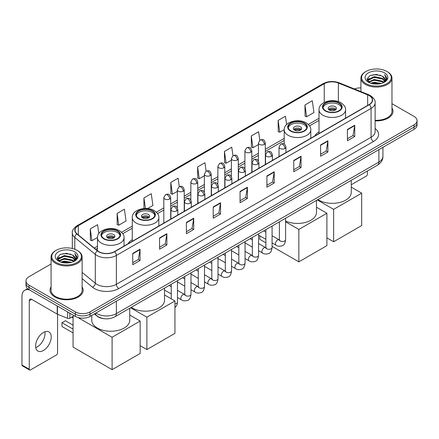 <?xml version="1.0" encoding="UTF-8"?>
<svg xmlns="http://www.w3.org/2000/svg" width="439" height="439" viewBox="0 0 439 439"><rect width="100%" height="100%" fill="white"/><g stroke="black" fill="none" stroke-linecap="round" stroke-linejoin="round"><path stroke-width="0.66" d="M132.265 239.639A18.284 10.558 0 0 0 128.106 243.727M319.005 131.826A18.284 10.558 0 0 0 314.845 135.914M103.708 318.632A10.349 5.976 180 0 1 97.156 316.19L94.385 313.901M51.072 263.976L29.023 276.702A10.349 5.976 0 0 0 25.994 280.927L25.994 285.438A10.349 5.976 0 0 0 29.023 289.663L75.382 316.426A10.349 5.976 0 0 0 90.017 316.426L414.021 129.368A10.349 5.976 0 0 0 417.05 125.137L417.05 122.887A10.349 5.976 0 0 1 414.021 127.112A10.349 5.976 0 0 0 417.05 122.887L417.05 120.632A10.349 5.976 0 0 0 414.021 116.406L391.972 103.681M25.994 280.927A10.349 5.976 0 0 0 29.023 285.152L75.382 311.915A10.349 5.976 0 0 0 90.017 311.915L90.017 314.17L414.021 127.112L90.017 314.17A10.349 5.976 0 0 1 75.382 314.17A10.349 5.976 0 0 0 90.017 314.17L90.017 316.426M29.023 285.152L29.023 287.408L75.382 314.17L29.023 287.408A10.349 5.976 0 0 1 25.994 283.182A10.349 5.976 0 0 0 29.023 287.408L29.023 289.663M51.072 286.897A16.561 9.559 0 0 0 50.035 290.223A16.561 9.559 0 0 0 54.886 296.983A16.561 9.559 0 0 0 72.934 299.058A16.561 9.559 0 0 0 83.158 290.223A16.561 9.559 0 0 0 82.126 286.897A16.561 9.559 0 0 1 83.158 290.223A16.561 9.559 0 0 1 72.934 299.058A16.561 9.559 0 0 1 54.886 296.983A16.561 9.559 0 0 1 50.035 290.223A16.561 9.559 0 0 1 51.072 286.897M369.128 95.559A11.041 6.376 180 0 1 372.36 100.065A11.041 6.376 180 0 1 369.128 104.575L114.414 251.629A11.041 6.376 180 0 1 97.568 250.779L77.066 233.877A11.041 6.376 180 0 1 75.069 230.223A11.041 6.376 180 0 1 78.307 225.712L324.24 83.723A11.041 6.376 180 0 1 338.381 83.009L367.652 94.846A11.041 6.376 180 0 1 369.128 95.559M369.32 95.444A11.315 6.536 0 0 0 367.811 94.714L338.535 82.878A11.315 6.536 0 0 0 324.042 83.613L78.109 225.602A11.315 6.536 0 0 0 76.841 233.971L97.337 250.872A11.315 6.536 0 0 0 114.612 251.745L369.32 104.685A11.315 6.536 0 0 0 369.32 95.444M132.715 253.435L132.715 264.701L140.036 260.475L140.036 249.209L132.715 253.435M132.715 262.703L138.351 259.449L140.003 249.582A2.76 1.591 -120 0 0 140.036 249.209M138.301 259.476L140.036 260.475M159.555 237.938L159.555 249.209L166.869 244.984L166.869 233.713L159.555 237.938M159.555 247.206L165.19 243.952L166.842 234.086A2.76 1.591 -120 0 0 166.869 233.713M165.141 243.98L166.869 244.984M186.388 222.441L186.388 233.713L193.709 229.487L193.709 218.216L186.388 222.441M186.388 231.715L192.024 228.461L193.681 218.595A2.76 1.591 -120 0 0 193.709 218.216M191.975 228.489L193.709 229.487M213.228 206.95L213.228 218.216L220.548 213.991L220.548 202.725L213.228 206.95M213.228 216.218L218.863 212.964L220.515 203.098A2.76 1.591 -120 0 0 220.548 202.725M218.814 212.992L220.548 213.991M347.414 129.478L347.414 140.749L354.734 136.518L354.734 125.252L347.414 129.478M347.414 138.746L353.049 135.492L354.701 125.625A2.76 1.591 -120 0 0 354.734 125.252M353 135.519L354.734 136.518M320.574 144.974L320.574 156.24L327.895 152.015L327.895 140.749L320.574 144.974M320.574 154.243L326.215 150.989L327.867 141.122A2.76 1.591 -120 0 0 327.895 140.749M326.166 151.016L327.895 152.015M293.74 160.465L293.74 171.737L301.055 167.511L301.055 156.24L293.74 160.465M293.74 169.734L299.376 166.48L301.028 156.613A2.76 1.591 -120 0 0 301.055 156.24M299.327 166.507L301.055 167.511M266.901 175.962L266.901 187.228L274.221 183.003L274.221 171.737L266.901 175.962M266.901 185.231L272.537 181.976L274.188 172.11A2.76 1.591 -120 0 0 274.221 171.737M272.487 182.004L274.221 183.003M240.062 191.453L240.062 202.725L247.382 198.499L247.382 187.228L240.062 191.453M240.062 200.722L245.703 197.468L247.355 187.601A2.76 1.591 -120 0 0 247.382 187.228M245.653 197.501L247.382 198.499M375.12 120.868A16.561 9.559 0 0 0 393.009 111.336A16.561 9.559 0 0 0 391.972 108.01A16.561 9.559 0 0 1 393.009 111.336A16.561 9.559 0 0 1 375.12 120.868M90.017 311.915L414.021 124.857A10.349 5.976 0 0 0 417.05 120.632M360.918 87.904A10.349 5.976 0 0 0 354.427 88.969M147.564 208.569L152.909 205.485L151.257 193.709L143.937 197.934L143.937 208.536M117.098 213.431L118.755 225.202L126.07 220.976L124.418 209.205L117.098 213.431L117.218 224.631M98.824 233.559L97.584 224.697L90.264 228.922L90.379 240.122M232.955 155.691L231.77 147.224L224.45 151.45L224.565 162.649M259.795 140.217L258.604 131.733L251.289 135.958L251.404 147.158M286.607 124.528L285.443 116.236L278.123 120.462L278.244 131.662M304.962 104.97L306.614 116.741L313.934 112.516L312.283 100.745L304.962 104.97L305.078 116.17M179.282 186.685L178.097 178.212L170.776 182.443L170.892 193.643M206.116 171.177L204.931 162.721L197.61 166.946L197.731 178.146M197.61 166.946L199.262 178.722L204.36 175.776M199.262 178.722L197.61 178.102M224.45 151.45L226.101 163.226L231.391 160.169M226.101 163.226L224.45 162.606M251.289 135.958L252.941 147.729L258.423 144.563M252.941 147.729L251.289 147.114M278.123 120.462L279.775 132.238L284.214 129.675M279.775 132.238L278.123 131.618M306.614 116.741L304.962 116.126M170.776 182.443L172.428 194.214L177.329 191.388M172.428 194.214L170.776 193.599M143.937 197.934L145.419 208.47M118.755 225.202L117.098 224.587M90.264 228.922L91.916 240.698L97.474 237.488M91.916 240.698L90.264 240.078M351.266 184.753L366.197 176.132A1.723 0.999 120 0 0 367.421 174.02L367.421 170.996M365.956 83.586A14.838 8.566 0 0 0 386.935 83.586A14.838 8.566 0 0 0 386.935 71.475L387.423 71.755A15.524 8.967 0 0 1 391.972 78.093A15.524 8.967 0 0 1 382.385 86.373A15.524 8.967 0 0 1 365.467 84.431A15.524 8.967 0 0 1 360.918 78.093A15.524 8.967 0 0 1 365.467 71.755L365.956 71.475A14.838 8.566 0 0 0 365.956 83.586M375.12 120.264A15.524 8.967 0 0 0 391.972 111.336L391.972 78.093M370.631 83.18L374.215 82.263L381.475 83.426M371.657 83.492L374.215 82.971L380.41 83.69M368.414 82.022L374.215 79.448L382.545 81.204L383.884 82.318M368.76 82.323L374.215 80.15L382.545 81.912L383.516 82.653M367.92 81.55L368.112 79.684L374.215 76.627L382.545 78.389L384.827 80.974M367.849 81.21L368.112 80.386L374.215 77.335L382.545 79.091L384.663 81.314M383.428 82.724A8.626 4.983 0 0 0 385.074 79.799A8.626 4.983 0 0 0 382.545 76.276L385.069 79.969M384.498 72.879A11.387 6.574 0 0 0 368.42 72.869A11.387 6.574 0 0 0 368.343 82.148A11.387 6.574 0 0 0 368.392 82.175A11.387 6.574 0 0 0 384.548 82.148A11.387 6.574 0 0 0 384.498 72.879M382.545 76.276L376.349 74.427L369.978 75.596L367.026 78.932L368.985 82.488M384.13 82.378L386.885 78.888L386.94 78.263L384.701 74.52L386.111 78.713L383.516 82.68M387.423 71.755L386.935 71.475A14.838 8.566 0 0 0 365.956 71.475M384.701 74.52L386.935 78.405M369.83 75.673L373.732 74.707L380.717 75.332M367.141 80.205L368.414 79.207M371.213 78.01L373.732 77.527L380.47 78.076M371.213 80.831L373.732 80.342L380.47 80.897M371.729 83.514L373.732 83.158L380.404 83.695M367.064 79.925L369.155 78.444M368.178 81.819L369.155 81.259M338.875 103.165A9.318 5.378 0 0 0 328.723 102.002A9.318 5.378 0 0 0 322.972 106.968A9.318 5.378 0 0 0 325.7 110.771A9.318 5.378 0 0 0 335.851 111.94A9.318 5.378 0 0 0 341.602 106.968A9.318 5.378 0 0 0 338.875 103.165M341.52 107.67A9.318 5.378 0 0 0 338.875 104.575A9.318 5.378 0 0 0 329.294 103.286A9.318 5.378 0 0 0 323.049 107.67M317.946 199.564A18.976 10.959 0 0 0 318.868 200.135A18.976 10.959 0 0 0 339.55 202.505A18.976 10.959 0 0 0 351.266 192.386L351.266 180.325M335.215 106.688A4.143 2.393 0 0 0 330.704 106.167A4.143 2.393 0 0 0 328.147 108.378A4.143 2.393 0 0 0 329.36 110.068A4.143 2.393 0 0 0 333.87 110.584A4.143 2.393 0 0 0 336.428 108.378A4.143 2.393 0 0 0 335.215 106.688M336.06 109.36A4.143 2.393 0 0 0 335.215 108.658A4.143 2.393 0 0 0 328.515 109.36M328.943 109.783A5.52 3.188 180 0 1 335.391 109.684L335.391 109.959M329.393 110.085A4.829 2.788 180 0 1 334.891 109.969L335.391 109.684M334.809 110.271L334.891 109.969M333.629 241.757L333.629 209.359L361.687 193.16L361.687 225.558L333.629 241.757L326.896 237.867M333.629 209.359L317.304 199.932M351.266 187.146L361.687 193.16M304.084 123.249A9.318 5.378 0 0 0 293.932 122.086A9.318 5.378 0 0 0 288.182 127.052A9.318 5.378 0 0 0 290.909 130.86A9.318 5.378 0 0 0 301.061 132.024A9.318 5.378 0 0 0 306.812 127.052A9.318 5.378 0 0 0 304.084 123.249M306.729 127.76A9.318 5.378 0 0 0 304.084 124.66A9.318 5.378 0 0 0 294.503 123.37A9.318 5.378 0 0 0 288.258 127.76M285.597 221.009A18.976 10.959 0 0 0 305.692 222.353A18.976 10.959 0 0 0 316.475 212.471L316.475 200.414M300.424 126.772A4.143 2.393 0 0 0 295.913 126.256A4.143 2.393 0 0 0 293.356 128.462A4.143 2.393 0 0 0 294.569 130.153A4.143 2.393 0 0 0 299.08 130.674A4.143 2.393 0 0 0 301.637 128.462A4.143 2.393 0 0 0 300.424 126.772M301.269 129.45A4.143 2.393 0 0 0 300.424 128.742A4.143 2.393 0 0 0 293.724 129.45M294.152 129.873A5.52 3.188 180 0 1 300.6 129.768L300.6 130.048M294.602 130.174A4.829 2.788 180 0 1 300.1 130.059L300.6 129.768M300.018 130.361L300.1 130.059M298.838 261.842L298.838 229.443L326.896 213.244L326.896 245.642L298.838 261.842L272.081 246.394M265.869 242.811L259.8 239.304L259.8 235.82M298.838 229.443L285.597 221.799M316.475 207.23L326.896 213.244M152.135 210.978A9.318 5.378 0 0 0 141.984 209.809A9.318 5.378 0 0 0 136.233 214.781A9.318 5.378 0 0 0 138.96 218.584A9.318 5.378 0 0 0 149.112 219.752A9.318 5.378 0 0 0 154.863 214.781A9.318 5.378 0 0 0 152.135 210.978M154.786 215.483A9.318 5.378 0 0 0 152.135 212.388A9.318 5.378 0 0 0 142.554 211.099A9.318 5.378 0 0 0 136.309 215.483M131.206 307.371A18.976 10.959 0 0 0 132.128 307.948A18.976 10.959 0 0 0 152.81 310.318A18.976 10.959 0 0 0 164.526 300.199L164.526 288.138M148.475 214.501A4.143 2.393 0 0 0 143.965 213.98A4.143 2.393 0 0 0 141.407 216.191A4.143 2.393 0 0 0 142.62 217.881A4.143 2.393 0 0 0 147.131 218.397A4.143 2.393 0 0 0 149.688 216.191A4.143 2.393 0 0 0 148.475 214.501M149.32 217.173A4.143 2.393 0 0 0 148.475 216.471A4.143 2.393 0 0 0 141.775 217.173M142.203 217.596A5.52 3.188 180 0 1 148.651 217.497L148.651 217.771M142.653 217.898A4.829 2.788 180 0 1 148.152 217.782L148.651 217.497M148.069 218.084L148.152 217.782M146.889 349.57L146.889 317.172L174.947 300.973L174.947 333.371L146.889 349.57L140.156 345.68M146.889 317.172L130.564 307.744M164.526 294.953L174.947 300.973M117.345 231.062A9.318 5.378 0 0 0 107.193 229.899A9.318 5.378 0 0 0 101.442 234.865A9.318 5.378 0 0 0 104.169 238.668A9.318 5.378 0 0 0 114.321 239.837A9.318 5.378 0 0 0 120.072 234.865A9.318 5.378 0 0 0 117.345 231.062M119.995 235.573A9.318 5.378 0 0 0 117.345 232.472A9.318 5.378 0 0 0 107.764 231.183A9.318 5.378 0 0 0 101.519 235.573M91.778 315.405L91.778 320.283A18.976 10.959 0 0 0 97.337 328.032A18.976 10.959 0 0 0 118.02 330.408A18.976 10.959 0 0 0 129.735 320.283L129.735 308.227M113.685 234.585A4.143 2.393 0 0 0 109.174 234.069A4.143 2.393 0 0 0 106.617 236.275A4.143 2.393 0 0 0 107.829 237.965A4.143 2.393 0 0 0 112.34 238.487A4.143 2.393 0 0 0 114.897 236.275A4.143 2.393 0 0 0 113.685 234.585M114.53 237.263A4.143 2.393 0 0 0 113.685 236.555A4.143 2.393 0 0 0 106.984 237.263M107.412 237.686A5.52 3.188 180 0 1 113.86 237.581L113.86 237.861M107.862 237.987A4.829 2.788 180 0 1 113.361 237.872L113.86 237.581M113.278 238.174L113.361 237.872M73.061 332.894L61.959 326.484L61.959 322.709L73.061 329.118M112.099 369.654L112.099 337.256L140.156 321.057L140.156 353.455L112.099 369.654L73.061 347.117L73.061 316.354M112.099 337.256L77.824 317.468M129.735 315.043L140.156 321.057M61.959 322.709L65.378 320.733L73.061 325.173M44.893 331.763A11.041 6.376 -60 0 1 37.227 346.909A11.041 6.376 -60 0 1 35.751 347.6M43.417 350.487A11.041 6.376 120 0 0 50.633 340.757A11.041 6.376 120 0 0 48.943 331.906A11.041 6.376 120 0 0 43.417 332.455A11.041 6.376 120 0 0 36.207 342.184A11.041 6.376 120 0 0 37.897 351.03A11.041 6.376 120 0 0 43.417 350.487M69.828 313.221L69.828 318.22L74.158 315.718M29.539 289.959A13.801 7.968 -120 0 0 24.809 290.245A13.801 7.968 -120 0 0 21.95 296.561L21.95 365.023L29.27 369.248L29.27 300.792A3.452 1.992 60 0 1 29.984 299.211A3.452 1.992 60 0 1 31.707 299.382L57.218 314.11L57.218 305.939M29.27 369.248A1.723 0.999 120 0 0 29.627 370.039L22.307 365.813A1.723 0.999 -60 0 1 21.95 365.023M29.627 370.039A1.723 0.999 120 0 0 30.489 369.951L56.351 355.019A1.723 0.999 120 0 0 57.569 352.907L57.569 314.269M69.828 318.22A1.723 0.999 180 0 1 67.622 318.33L57.449 314.22A1.723 0.999 180 0 1 57.218 314.11M56.104 262.473A14.838 8.566 0 0 0 77.088 262.473A14.838 8.566 0 0 0 77.088 250.362L77.577 250.642A15.524 8.967 0 0 1 82.126 256.98A15.524 8.967 0 0 1 72.539 265.266A15.524 8.967 0 0 1 55.621 263.318A15.524 8.967 0 0 1 51.072 256.98A15.524 8.967 0 0 1 55.616 250.642L56.104 250.362A14.838 8.566 0 0 0 56.104 262.473M51.072 256.98L51.072 290.223A15.524 8.967 0 0 0 55.621 296.561A15.524 8.967 0 0 0 72.539 298.509A15.524 8.967 0 0 0 82.126 290.223L82.126 256.98M60.785 262.072L64.363 261.156L71.623 262.319M61.811 262.385L64.363 261.858L70.564 262.582M58.563 260.909L64.363 258.335L72.698 260.097L74.037 261.205M58.908 261.216L64.363 259.043L72.698 260.799L73.664 261.54M58.074 260.442L58.266 258.571L64.363 255.52L72.698 257.276L74.976 259.866M57.997 260.097L58.266 259.273L64.363 256.222L72.698 257.984L74.817 260.201M73.576 261.611A8.626 4.983 0 0 0 75.223 258.686A8.626 4.983 0 0 0 72.698 255.163L75.217 258.856M74.646 251.772A11.387 6.574 0 0 0 58.574 251.756A11.387 6.574 0 0 0 58.497 261.04A11.387 6.574 0 0 0 58.546 261.068A11.387 6.574 0 0 0 74.696 261.04A11.387 6.574 0 0 0 74.646 251.772M72.698 255.163L66.498 253.314L60.132 254.488L57.18 257.825L59.133 261.381M74.284 261.265L77.034 257.775L77.088 257.15L74.849 253.413L76.26 257.6L73.67 261.573M77.577 250.642L77.088 250.362A14.838 8.566 0 0 0 56.104 250.362M74.849 253.413L77.088 257.292M59.984 254.56L63.88 253.599L70.871 254.225M57.289 259.092L58.563 258.094M61.367 256.903L63.88 256.414L70.619 256.969M61.367 259.718L63.88 259.229L70.619 259.784M61.883 262.401L63.88 262.05L70.553 262.582M57.218 258.818L59.303 257.331M58.327 260.711L59.303 260.146M95.921 313.018A13.801 7.968 0 0 0 96.849 313.605A13.801 7.968 0 0 0 116.368 313.605L378.884 162.046A13.801 7.968 0 0 0 382.929 156.41C383.027 159.834 381.206 162.765 377.458 165.201L114.941 316.766A6.903 3.984 60 0 0 116.368 313.605L116.368 301.214M378.884 149.65L378.884 162.046A6.903 3.984 60 0 1 377.458 165.201M95.362 313.336A6.903 4.615 129.5 0 0 96.569 315.581L94.473 313.852M414.021 129.368L414.021 124.857M75.382 316.426L75.382 311.915M375.12 128.462A17.253 9.96 180 0 1 373.518 141.479L118.81 288.533A3.452 1.992 60 0 1 116.368 284.307L371.081 137.253A13.801 7.968 0 0 0 375.12 131.618L375.12 102.77A13.801 7.968 180 0 1 371.081 108.406A3.452 1.992 -120 0 0 369.32 104.685M118.81 288.533A17.253 9.96 180 0 1 94.412 288.533A17.253 9.96 180 0 1 92.475 287.205L82.126 278.666M97.337 250.872A3.452 2.31 129.5 0 0 95.301 254.395L95.301 283.243A13.801 7.968 0 0 0 96.849 284.307A13.801 7.968 0 0 0 116.368 284.307L116.368 255.46A13.801 7.968 180 0 1 95.301 254.395L74.806 237.494A13.801 7.968 180 0 1 72.309 232.928L72.309 248.512M375.12 102.77C375.581 100.613 373.995 98.21 370.362 95.559L368.551 94.676A3.452 1.613 112 0 0 367.811 94.714M368.551 94.676L339.276 82.845C333.563 80.82 328.136 81.111 323 83.723A3.452 1.992 60 0 1 324.042 83.613M78.109 225.602A3.452 1.992 -120 0 0 77.066 225.712C73.483 228.285 71.903 230.689 72.309 232.928M76.841 233.971A3.452 2.31 129.5 0 0 74.806 237.494L74.806 249.281M339.276 82.845A3.452 1.613 112 0 0 338.535 82.878M114.612 251.745A3.452 1.992 60 0 1 116.368 255.46L371.081 108.406L371.081 137.253A3.452 1.992 60 0 0 373.518 141.479M82.126 272.378L95.301 283.243A3.452 2.31 -50.5 0 1 92.475 287.205M78.307 225.712L78.307 234.898M367.652 94.846L367.652 105.426M338.381 83.009L338.381 101.623M346.289 117.762L345.57 117.471M324.24 83.723L324.24 102.441M319.005 118.3L308.321 124.467M284.214 138.389L265.326 149.293M258.423 153.277L251.81 157.096M244.907 161.08L238.295 164.899M231.391 168.883L224.779 172.703M217.876 176.687L211.263 180.506M204.36 184.49L197.742 188.309M190.844 192.293L184.226 196.112M177.329 200.096L170.711 203.916M163.813 207.899L156.372 212.191M132.265 226.112L121.581 232.28M97.474 246.197L94.259 248.051M240.062 191.81L247.355 187.601M266.901 176.319L274.188 172.11M293.74 160.822L301.028 156.613M320.574 145.331L327.867 141.122M347.414 129.834L354.701 125.625M213.228 207.307L220.515 203.098M186.388 222.803L193.681 218.595M159.555 238.295L166.842 234.086M132.715 253.791L140.003 249.582M325.332 110.985A9.834 5.68 0 0 0 339.237 110.985A9.834 5.68 0 0 0 339.237 102.956A9.834 5.68 0 0 0 325.332 102.956A9.834 5.68 0 0 0 325.332 110.985M345.57 118.173L345.57 109.783A13.285 7.672 180 0 1 337.371 116.873A13.285 7.672 180 0 1 322.895 115.21A13.285 7.672 180 0 1 319.005 109.783L319.005 133.511M290.541 131.069A9.834 5.68 0 0 0 304.446 131.069A9.834 5.68 0 0 0 304.446 123.041A9.834 5.68 0 0 0 290.541 123.041A9.834 5.68 0 0 0 290.541 131.069M310.779 138.258L310.779 129.873A13.285 7.672 180 0 1 302.581 136.957A13.285 7.672 180 0 1 288.105 135.294A13.285 7.672 180 0 1 284.214 129.873L284.214 144.08M138.592 218.798A9.834 5.68 0 0 0 152.503 218.798A9.834 5.68 0 0 0 152.503 210.764A9.834 5.68 0 0 0 138.592 210.764A9.834 5.68 0 0 0 138.592 218.798M158.83 225.986L158.83 217.596A13.285 7.672 180 0 1 150.632 224.686A13.285 7.672 180 0 1 136.156 223.023A13.285 7.672 180 0 1 132.265 217.596L132.265 241.324M103.802 238.882A9.834 5.68 0 0 0 117.712 238.882A9.834 5.68 0 0 0 117.712 230.854A9.834 5.68 0 0 0 103.802 230.854A9.834 5.68 0 0 0 103.802 238.882M124.039 246.07L124.039 237.686A13.285 7.672 180 0 1 115.841 244.77A13.285 7.672 180 0 1 101.365 243.107A13.285 7.672 180 0 1 97.474 237.686L97.474 250.702M284.933 148.481A3.452 1.992 0 0 0 285.943 147.07C284.543 142.642 283.182 143.526 280.768 144.08A3.452 1.992 60 0 1 282.491 144.255A3.452 1.992 -120 0 1 284.933 148.481A3.452 1.992 0 0 1 280.049 148.481A3.452 1.992 0 0 1 279.039 147.07L280.768 144.08M272.081 242.91L276.06 245.209A3.106 1.794 -60 0 1 275.582 242.718A3.106 1.794 -60 0 1 277.613 239.979A3.106 1.794 -60 0 1 277.75 239.908A3.106 1.794 -60 0 1 279.166 239.826L272.081 235.738M279.566 240.138L279.286 240.369L279.385 239.699A3.106 1.794 -0 0 0 280.296 240.967A3.106 1.794 -0 0 0 284.543 241.044A3.106 1.794 -0 0 0 285.597 239.699C285.169 243.305 284.055 245.319 282.244 245.741C279.654 246.531 277.591 246.35 276.06 245.209M271.417 156.284A3.452 1.992 0 0 0 272.427 154.874C271.028 150.451 269.667 151.329 267.252 151.889A3.452 1.992 60 0 1 268.975 152.059A3.452 1.992 -120 0 1 271.417 156.284A3.452 1.992 0 0 1 266.533 156.284A3.452 1.992 0 0 1 265.524 154.874L267.252 151.889M258.566 250.713L262.544 253.012A3.106 1.794 -60 0 1 262.067 250.521A3.106 1.794 -60 0 1 264.097 247.783A3.106 1.794 -60 0 1 264.234 247.711A3.106 1.794 -60 0 1 265.65 247.629L258.566 243.541M266.045 247.942L265.771 248.172L265.869 247.503A3.106 1.794 -0 0 0 266.78 248.77A3.106 1.794 -0 0 0 271.028 248.847A3.106 1.794 -0 0 0 272.081 247.503C271.653 251.108 270.539 253.122 268.728 253.544C266.133 254.335 264.075 254.159 262.544 253.012M257.896 164.087A3.452 1.992 0 0 0 258.911 162.677C257.506 158.254 256.146 159.132 253.731 159.692A3.452 1.992 60 0 1 255.46 159.862A3.452 1.992 -120 0 1 257.896 164.087A3.452 1.992 0 0 1 253.018 164.087A3.452 1.992 0 0 1 252.008 162.677L253.731 159.692M245.05 258.516L249.028 260.815A3.106 1.794 -60 0 1 248.551 258.324A3.106 1.794 -60 0 1 250.581 255.591A3.106 1.794 -60 0 1 250.718 255.514A3.106 1.794 -60 0 1 252.134 255.438L245.05 251.344M252.529 255.75L252.255 255.975L252.354 255.306A3.106 1.794 -0 0 0 253.265 256.574A3.106 1.794 -0 0 0 257.512 256.65A3.106 1.794 -0 0 0 258.566 255.306C258.137 258.911 257.024 260.925 255.213 261.348C252.617 262.138 250.554 261.962 249.028 260.815M244.38 171.89A3.452 1.992 0 0 0 245.396 170.48C243.991 166.057 242.63 166.935 240.215 167.495A3.452 1.992 60 0 1 241.944 167.665A3.452 1.992 -120 0 1 244.38 171.89A3.452 1.992 0 0 1 239.502 171.89A3.452 1.992 0 0 1 238.492 170.48L240.215 167.495M231.534 266.319L235.513 268.619A3.106 1.794 -60 0 1 235.035 266.127A3.106 1.794 -60 0 1 237.065 263.395A3.106 1.794 -60 0 1 237.203 263.318A3.106 1.794 -60 0 1 238.613 263.241L231.534 259.147M239.014 263.554L238.739 263.779L238.838 263.109A3.106 1.794 -0 0 0 239.749 264.377A3.106 1.794 -0 0 0 243.996 264.454A3.106 1.794 -0 0 0 245.05 263.109C244.622 266.714 243.508 268.728 241.697 269.151C239.101 269.941 237.038 269.765 235.513 268.619M230.865 179.694A3.452 1.992 0 0 0 231.874 178.283C230.475 173.86 229.114 174.738 226.7 175.298A3.452 1.992 60 0 1 228.428 175.468A3.452 1.992 -120 0 1 230.865 179.694A3.452 1.992 0 0 1 225.986 179.694A3.452 1.992 0 0 1 224.977 178.283L226.7 175.298M218.013 274.123L221.997 276.422A3.106 1.794 -60 0 1 221.519 273.931A3.106 1.794 -60 0 1 223.544 271.198A3.106 1.794 -60 0 1 223.687 271.121A3.106 1.794 -60 0 1 225.097 271.044L218.013 266.95M225.498 271.357L225.223 271.587L225.322 270.912A3.106 1.794 -0 0 0 226.233 272.18A3.106 1.794 -0 0 0 230.48 272.257A3.106 1.794 -0 0 0 231.534 270.912C231.106 274.518 229.987 276.532 228.181 276.954C225.586 277.744 223.522 277.569 221.997 276.422M217.349 187.497A3.452 1.992 0 0 0 218.359 186.087C216.959 181.664 215.598 182.542 213.184 183.101A3.452 1.992 60 0 1 214.912 183.272A3.452 1.992 -120 0 1 217.349 187.497A3.452 1.992 0 0 1 212.471 187.497A3.452 1.992 0 0 1 211.461 186.087L213.184 183.101M204.497 281.926L208.476 284.225A3.106 1.794 -60 0 1 208.004 281.734A3.106 1.794 -60 0 1 210.029 279.001A3.106 1.794 -60 0 1 210.166 278.924A3.106 1.794 -60 0 1 211.582 278.847L204.497 274.754M211.982 279.16L211.708 279.391L211.807 278.716A3.106 1.794 -0 0 0 212.712 279.983A3.106 1.794 -0 0 0 216.965 280.06A3.106 1.794 -0 0 0 218.013 278.716C217.59 282.321 216.471 284.34 214.666 284.757C212.07 285.548 210.007 285.372 208.476 284.225M203.833 195.3A3.452 1.992 0 0 0 204.843 193.89C203.444 189.467 202.083 190.345 199.668 190.905A3.452 1.992 60 0 1 201.391 191.075A3.452 1.992 -120 0 1 203.833 195.3A3.452 1.992 0 0 1 198.955 195.3A3.452 1.992 0 0 1 197.945 193.89L199.668 190.905M190.981 289.729L194.96 292.028A3.106 1.794 -60 0 1 194.488 289.537A3.106 1.794 -60 0 1 196.513 286.804A3.106 1.794 -60 0 1 196.65 286.727A3.106 1.794 -60 0 1 198.066 286.651L190.981 282.557M198.466 286.963L198.187 287.194L198.291 286.519A3.106 1.794 -0 0 0 199.196 287.786A3.106 1.794 -0 0 0 203.449 287.863A3.106 1.794 -0 0 0 204.497 286.519C204.075 290.13 202.955 292.144 201.15 292.566C198.554 293.351 196.491 293.175 194.96 292.028M190.317 203.103A3.452 1.992 0 0 0 191.327 201.693C189.928 197.27 188.567 198.148 186.152 198.708A3.452 1.992 60 0 1 187.876 198.878A3.452 1.992 -120 0 1 190.317 203.103A3.452 1.992 0 0 1 185.439 203.103A3.452 1.992 0 0 1 184.429 201.693L186.152 198.708M177.466 297.532L181.444 299.832A3.106 1.794 -60 0 1 180.967 297.34A3.106 1.794 -60 0 1 182.997 294.607A3.106 1.794 -60 0 1 183.134 294.531A3.106 1.794 -60 0 1 184.55 294.454L177.466 290.36M184.951 294.767L184.671 294.997L184.77 294.322A3.106 1.794 -0 0 0 185.681 295.59A3.106 1.794 -0 0 0 189.933 295.672A3.106 1.794 -0 0 0 190.981 294.322C190.559 297.933 189.439 299.947 187.634 300.369C185.038 301.154 182.975 300.978 181.444 299.832M176.802 210.907A3.452 1.992 0 0 0 177.811 209.496C176.412 205.073 175.051 205.957 172.637 206.511A3.452 1.992 60 0 1 174.36 206.681A3.452 1.992 -120 0 1 176.802 210.907A3.452 1.992 0 0 1 171.923 210.907A3.452 1.992 0 0 1 170.914 209.496L172.637 206.511M174.947 303.887A3.106 1.794 -0 0 0 176.418 303.475A3.106 1.794 -0 0 0 177.466 302.131L176.988 304.935L174.947 307.679M264.316 144.382A3.452 1.992 0 0 0 265.326 142.971C263.927 138.548 262.566 139.426 260.151 139.986A3.452 1.992 60 0 1 261.874 140.156A3.452 1.992 -120 0 1 264.316 144.382A3.452 1.992 0 0 1 259.438 144.382A3.452 1.992 0 0 1 258.423 142.971L260.151 139.986M250.801 152.185A3.452 1.992 0 0 0 251.81 150.775C250.411 146.352 249.05 147.23 246.636 147.789A3.452 1.992 60 0 1 248.359 147.959A3.452 1.992 -120 0 1 250.801 152.185A3.452 1.992 0 0 1 245.917 152.185A3.452 1.992 0 0 1 244.907 150.775L246.636 147.789M237.285 159.988A3.452 1.992 0 0 0 238.295 158.578C236.895 154.155 235.534 155.033 233.12 155.593A3.452 1.992 60 0 1 234.843 155.763A3.452 1.992 -120 0 1 237.285 159.988A3.452 1.992 0 0 1 232.401 159.988A3.452 1.992 0 0 1 231.391 158.578L233.12 155.593M223.764 167.791A3.452 1.992 0 0 0 224.779 166.381C223.374 161.958 222.013 162.836 219.599 163.396A3.452 1.992 60 0 1 221.327 163.566A3.452 1.992 -120 0 1 223.764 167.791A3.452 1.992 0 0 1 218.885 167.791A3.452 1.992 0 0 1 217.876 166.381L219.599 163.396M210.248 175.595A3.452 1.992 0 0 0 211.263 174.184C209.858 169.761 208.498 170.639 206.083 171.199A3.452 1.992 60 0 1 207.812 171.369A3.452 1.992 -120 0 1 210.248 175.595A3.452 1.992 0 0 1 205.37 175.595A3.452 1.992 0 0 1 204.36 174.184L206.083 171.199M196.732 183.398A3.452 1.992 0 0 0 197.742 181.987C196.343 177.565 194.982 178.443 192.567 179.002A3.452 1.992 60 0 1 194.296 179.172A3.452 1.992 -120 0 1 196.732 183.398A3.452 1.992 0 0 1 191.854 183.398A3.452 1.992 0 0 1 190.844 181.987L192.567 179.002M183.217 191.201A3.452 1.992 0 0 0 184.226 189.791C182.827 185.368 181.466 186.246 179.052 186.805A3.452 1.992 60 0 1 180.78 186.976A3.452 1.992 -120 0 1 183.217 191.201A3.452 1.992 0 0 1 178.338 191.201A3.452 1.992 0 0 1 177.329 189.791L179.052 186.805M169.701 199.004A3.452 1.992 0 0 0 170.711 197.594C169.311 193.171 167.95 194.054 165.536 194.609A3.452 1.992 60 0 1 167.259 194.779A3.452 1.992 -120 0 1 169.701 199.004A3.452 1.992 0 0 1 164.823 199.004A3.452 1.992 0 0 1 163.813 197.594L165.536 194.609M29.27 300.792L31.707 299.382M57.449 306.071L57.449 314.22M67.622 318.33L67.622 311.942M114.941 316.766C109.388 319.559 103.834 319.559 98.281 316.766L96.569 315.581M382.929 156.41L382.929 147.317M323 83.723L77.066 225.712M319.005 120.401L309.517 125.878M284.214 140.485L265.326 151.389M258.423 155.373L251.81 159.192M244.907 163.176L238.295 166.996M231.391 170.98L224.779 174.799M217.876 178.788L211.263 182.608M204.36 186.591L197.742 190.411M190.844 194.395L184.226 198.214M177.329 202.198L170.711 206.017M163.813 210.001L157.568 213.606M132.265 228.214L122.777 233.691M97.474 248.298L95.757 249.292M367.822 81.429L367.822 80.858M360.918 91.592L360.918 78.093M345.57 109.783C345.861 107.445 344.324 105.113 340.966 102.781C333.135 97.935 318.544 101.826 319.005 109.783M310.779 129.873C311.07 127.535 309.533 125.197 306.175 122.871C298.344 118.025 283.753 121.91 284.214 129.873M158.83 217.596C159.121 215.258 157.59 212.926 154.226 210.594C146.396 205.748 131.804 209.639 132.265 217.596M124.039 237.686C124.33 235.348 122.799 233.01 119.435 230.684C111.605 225.838 97.014 229.723 97.474 237.686M73.061 317.88L71.744 317.117M279.797 240.078L279.166 239.826M285.597 218.238L285.597 239.699M285.943 152.602L285.943 147.07M265.869 239.326L258.566 235.106M279.385 221.827L279.385 239.699M279.039 156.586L279.039 147.07M265.869 232.154L263.685 230.892M266.281 247.881L265.65 247.629M272.081 226.041L272.081 247.503M272.427 160.405L272.427 154.874M252.354 247.13L245.05 242.91M265.869 229.63L265.869 247.503M265.524 164.389L265.524 154.874M252.354 239.957L250.17 238.695M252.76 255.685L252.134 255.438M258.566 233.844L258.566 255.306M258.911 168.208L258.911 162.677M238.838 254.933L231.534 250.713M252.354 237.433L252.354 255.306M252.008 172.192L252.008 162.677M238.838 247.761L236.648 246.498M239.244 263.488L238.613 263.241M245.05 241.648L245.05 263.109M245.396 176.012L245.396 170.48M225.322 262.736L218.013 258.516M238.838 245.236L238.838 263.109M238.492 179.995L238.492 170.48M225.322 255.564L223.133 254.302M225.728 271.291L225.097 271.044M231.534 249.451L231.534 270.912M231.874 183.815L231.874 178.283M211.807 270.539L204.497 266.319M225.322 253.04L225.322 270.912M224.977 187.799L224.977 178.283M211.807 263.367L209.617 262.105M212.213 279.094L211.582 278.847M218.013 257.254L218.013 278.716M218.359 191.618L218.359 186.087M198.291 278.342L190.981 274.123M211.807 260.843L211.807 278.716M211.461 195.602L211.461 186.087M198.291 271.17L196.101 269.908M198.697 286.897L198.066 286.651M204.497 265.057L204.497 286.519M204.843 199.421L204.843 193.89M184.77 286.146L177.466 281.926M198.291 268.646L198.291 286.519M197.945 203.405L197.945 193.89M184.77 278.974L182.586 277.711M185.181 294.701L184.55 294.454M190.981 272.86L190.981 294.322M191.327 207.224L191.327 201.693M171.254 293.949L164.526 290.064M184.77 276.449L184.77 294.322M184.429 211.208L184.429 201.693M171.254 286.777L169.07 285.515M177.466 280.669L177.466 302.131M177.811 215.028L177.811 209.496M171.254 284.252L171.254 298.844M170.914 219.012L170.914 209.496M265.326 164.504L265.326 142.971M258.423 160.915L258.423 142.971M251.81 172.307L251.81 150.775M244.907 168.719L244.907 150.775M238.295 180.111L238.295 158.578M231.391 176.522L231.391 158.578M224.779 187.914L224.779 166.381M217.876 184.325L217.876 166.381M211.263 195.717L211.263 174.184M204.36 192.128L204.36 174.184M197.742 203.52L197.742 181.987M190.844 199.932L190.844 181.987M184.226 211.324L184.226 189.791M177.329 207.735L177.329 189.791M170.711 219.127L170.711 197.594M163.813 223.111L163.813 197.594M24.809 290.245L27.602 288.632M57.97 260.322L57.97 259.745"/></g></svg>
